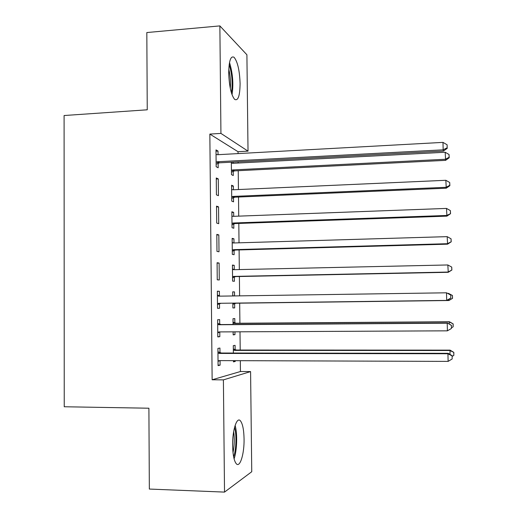 <?xml version="1.0" encoding="UTF-8"?>
<svg xmlns="http://www.w3.org/2000/svg" width="518" height="518" viewBox="0 0 518 518"><rect width="100%" height="100%" fill="white"/><g stroke="black" fill="none" stroke-linecap="round" stroke-linejoin="round"><path stroke-width="0.78" d="M232.621 445.577C232.329 430.121 236.888 416.297 240.43 420.849C242.651 423.737 243.861 429.759 244.062 438.901C244.386 453.794 239.976 468.317 236.221 463.655C234.032 460.8 232.835 454.778 232.621 445.577M228.71 73.122C228.937 60.787 230.73 55.51 234.091 57.297C237.62 61.726 239.62 70.48 240.093 83.553C239.918 95.856 238.112 101.139 234.667 99.404C231.209 95.118 229.221 86.357 228.71 73.122M238.04 153.593L238.021 151.703L209.848 134.084L212.134 379.778L240.443 371.523L240.32 360.683M240.203 350.045L240.002 331.811M239.905 323.232L239.685 303.172M239.607 295.862L239.394 276.515M239.316 269.587L239.102 249.935M239.025 242.819L238.811 223.439M238.727 216.142L238.52 197.028M238.435 189.549L238.228 170.707M238.144 163.041L238.131 161.843M240.443 371.523L250.582 371.587L251.748 471.73L224.521 492.1L223.4 379.882L250.582 371.587M246.905 54.772L248.025 151.146L220.933 133.411L219.865 25.9L246.905 54.772M238.021 151.703L248.025 151.146M224.521 492.1L149.346 489.057L148.899 408.216L64.238 406.76L64.096 115.527L147.248 109.803L146.821 32.55L219.865 25.9M234.842 322.915L234.796 318.589L233.003 318.712L233.061 324.488M234.939 331.831L234.965 334.634L233.171 334.874L233.139 331.844M219.703 324.21L219.658 319.612L217.638 319.748L217.8 336.927L219.826 336.655L219.781 332.057M232.433 265.365L234.227 265.326L232.433 265.054L232.601 281.112L234.395 281.268L234.35 276.962M234.227 265.326L234.272 269.619M217.087 262.743L217.249 279.804L219.269 279.979L219.108 263.047L217.087 262.743M231.876 212.464L233.657 212.399L231.87 211.745L232.038 227.7L233.825 228.244L233.78 223.964M233.657 212.399L233.702 216.33M216.537 206.125L216.699 223.07L218.719 223.679L218.557 206.87L216.537 206.125M233.119 162.102L233.132 163.299M233.204 170.176L233.217 170.927M233.217 171.303L233.262 175.55L231.475 174.624L231.339 162.199M216.006 151.178L218.007 151.062L215.993 149.896L216.155 166.725L218.175 167.767L218.13 163.254M218.007 151.062L218.046 154.688M218.117 162.063L218.123 162.859M216.265 177.965L216.427 194.852L218.447 195.674L218.279 178.917L216.265 177.965M231.598 186.143L233.378 186.059L231.585 185.217L231.753 201.12L233.547 201.852L233.501 197.591M233.378 186.059L233.417 189.769M216.809 234.389L216.977 251.392L218.997 251.78L218.829 234.913L216.809 234.389M232.155 238.876L233.942 238.817L232.148 238.358L232.317 254.364L234.11 254.714L234.065 250.421M233.942 238.817L233.987 242.968M217.359 291.317L219.386 291.284L217.359 291.2L217.528 308.32L219.548 308.268L217.528 308.32M219.386 291.284L219.431 295.862M219.502 303.684L219.548 308.268M232.718 291.945L234.512 291.912L232.718 291.841L232.757 295.959M234.512 291.912L234.55 295.933M234.635 303.587L234.68 307.906L232.886 307.951L232.835 303.14M219.982 352.648L219.936 348.038L217.916 348.4L218.078 365.637L220.105 365.145L220.066 360.612M235.127 349.689L235.081 345.351L233.288 345.668L233.365 353.043M235.243 360.664L235.256 361.447L233.456 361.881L233.443 360.657M212.134 379.778L223.4 379.882M209.848 134.084L220.933 133.411M216.271 179.014L218.279 178.917M216.543 206.947L218.557 206.87M216.815 234.978L218.829 234.913M217.087 263.099L219.108 263.047M232.886 307.925L234.68 307.906M217.8 336.661L219.826 336.655M233.171 334.641L234.965 334.634M218.078 365.132L220.105 365.145M233.456 361.441L235.256 361.447M217.515 161.739L219.522 162.82L443.453 151.081L443.162 149.838L217.515 161.739L216.11 162.179M447.183 147.766L447.112 144.787L447.183 147.766L443.162 149.838L442.987 142.379L217.45 154.72L216.038 154.429M219.522 162.82L216.129 164.2M443.453 151.081L447.287 148.271M447.112 144.787L442.987 142.379M231.449 172.125L234.537 170.888L445.603 160.353L445.182 152.26L232.686 163.325L231.352 163.047M231.429 170.344L232.757 169.93L445.35 159.259L449.119 157.304L449.21 157.75L449.048 154.506L449.119 157.304M445.182 152.26L449.048 154.506M449.21 157.75L445.603 160.353M231.727 198.407L234.822 197.19L446.263 188.196L445.843 180.29L232.97 189.789L231.63 189.504M231.708 196.827L233.042 196.419L446.011 187.315L449.786 185.314L449.87 185.677L449.715 182.511L449.786 185.314M445.843 180.29L449.715 182.511M449.87 185.677L446.263 188.196M232.757 216.31L231.909 215.993M232.006 224.767L235.107 223.569L446.917 216.136L446.51 208.417L233.255 216.343L231.915 216.045M231.993 223.394L233.327 222.993L446.671 215.469L450.537 213.694L450.382 210.606L450.453 213.422M446.51 208.417L450.382 210.606M450.537 213.694L446.917 216.136M229.163 64.666L229.532 65.708C232.168 74.955 232.789 83.987 231.391 92.813M232.025 94.723C233.592 84.615 232.873 74.294 229.875 63.759L229.487 62.659M230.309 88.455C230.808 81.98 230.296 75.557 228.775 69.185M234.091 458.857C237.043 450.569 237.542 433.657 235.12 425.395M234.55 427.344C236.732 434.537 236.286 449.656 233.637 456.85M233.009 452.564C234.44 445.558 234.66 438.545 233.663 431.539M233.663 242.981L232.194 242.411M232.284 251.217L235.392 250.039L447.578 244.166L447.17 236.642L233.54 242.981L232.194 242.67M232.271 250.045L233.612 249.657L447.338 243.713L451.21 241.815L451.055 238.804L451.12 241.628M447.17 236.642L451.055 238.804M451.21 241.815L447.578 244.166M234.447 269.69L232.472 268.913M232.569 277.745L235.677 276.586L448.245 272.293L447.837 264.963L233.825 269.703L232.478 269.386M232.556 276.78L233.896 276.398L448.005 272.06L451.877 270.027L451.728 267.094L451.793 269.923M447.837 264.963L451.728 267.094M451.877 270.027L448.245 272.293M218.9 303.302L446.95 300.408L218.9 303.302L217.482 303.697M450.738 298.07L446.691 300.395L446.51 292.799L450.757 295.059L450.738 298.07L450.757 295.059M217.405 295.817L218.829 296.166L446.51 292.799L450.666 295.04M220.914 303.295L217.489 304.558M217.398 295.046L220.221 296.147M446.95 300.408L450.828 298.083M233.858 295.946L232.757 295.5M232.847 304.364L235.968 303.224L448.905 300.511L448.653 299.391M232.841 303.6L234.181 303.231L448.679 300.498L452.551 298.336L452.402 295.48L452.473 298.323M448.517 293.835L448.51 293.382L447.714 293.389M452.402 295.48L448.51 293.382L452.486 295.5M452.551 298.336L448.905 300.511M217.683 324.378L219.108 324.747L447.222 323.213L447.403 330.834L219.179 331.909L217.754 332.291M217.67 323.368L221.121 324.572L447.481 323.038L451.385 325.421L451.456 328.464L451.385 325.421M220.144 331.902L217.761 332.919M451.476 325.343L447.481 323.038M447.403 330.834L451.456 328.464M449.229 324.048L449.41 321.743L236.182 323.258L233.035 322.177M453.082 323.964L453.146 326.813L453.159 323.892L449.177 321.892L234.395 323.413L233.048 323.07M453.146 326.813L451.534 327.758M449.41 321.743L453.159 323.892M217.961 353.049L219.386 353.425L447.94 353.742L448.122 361.389L219.457 360.612L218.033 360.981M217.948 351.793L221.406 353.023L448.193 353.315L447.94 353.742L452.11 355.905L452.182 358.961L452.11 355.905M219.852 360.612L218.039 361.376M452.195 355.73L448.193 353.315M448.122 361.389L452.182 358.961M449.948 354.37L450.077 350.129L236.473 350.038L233.32 348.931M453.762 352.544L453.826 355.406L453.839 352.382L449.851 350.505L234.686 350.395L233.333 350.038M453.826 355.406L452.214 356.371M450.077 350.129L453.839 352.382M216.505 161.992L218.525 163.073M233.592 171.128L231.805 170.169M234.537 170.888L232.757 169.93M233.871 197.416L232.083 196.652M234.822 197.19L233.042 196.419M234.155 223.795L232.368 223.219M235.107 223.569L233.327 222.993M234.44 250.252L232.647 249.877M235.392 250.039L233.612 249.657M233.204 242.968L232.576 242.819M234.725 276.8L232.932 276.612M235.677 276.586L233.896 276.398M234.11 269.697L232.86 269.535M217.806 295.979L219.826 296.024M217.877 303.522L219.904 303.509M235.01 303.425L233.217 303.438M235.968 303.224L234.181 303.231M218.084 324.546L220.105 324.372M219.108 324.747L221.121 324.572M218.156 332.122L220.027 331.902M236.182 323.258L234.395 323.413M235.217 323.07L233.43 323.226M218.363 353.218L220.383 352.816M219.386 353.425L221.406 353.023M218.434 360.813L219.328 360.612M236.473 350.038L234.686 350.395M235.509 349.844L233.715 350.2M216.589 161.959L218.602 163.034M233.663 171.095L231.876 170.137"/></g></svg>
